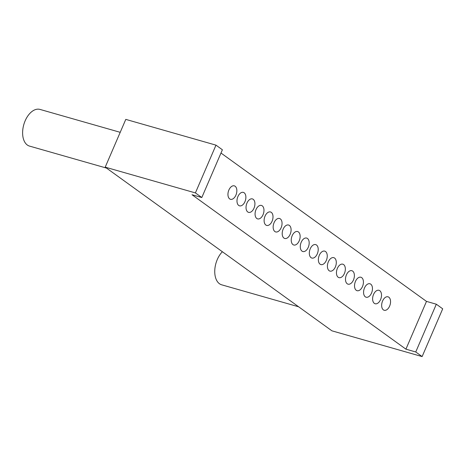 <?xml version="1.0" encoding="UTF-8"?>
<svg xmlns="http://www.w3.org/2000/svg" width="466" height="466" viewBox="0 0 466 466"><rect width="100%" height="100%" fill="white"/><g stroke="black" fill="none" stroke-linecap="round" stroke-linejoin="round"><path stroke-width="0.7" d="M298.636 306.791L221.653 284.808A19.077 11.4 -74.1 0 1 214.75 270.962A19.077 11.4 -74.1 0 1 222.375 251.739M106.498 168.08L29.515 146.097A19.077 11.4 -74.1 0 1 23.795 124.626A19.077 11.4 -74.1 0 1 39.994 109.417L120.211 132.321M371.542 293.032A6.996 4.182 -74.1 0 1 366.101 297.215A6.996 4.182 -74.1 0 1 364.004 289.345A6.996 4.182 -74.1 0 1 369.94 283.765A6.996 4.182 -74.1 0 1 371.542 293.032M335.374 266.925A6.996 4.182 -74.1 0 1 329.934 271.107A6.996 4.182 -74.1 0 1 327.837 263.232A6.996 4.182 -74.1 0 1 333.773 257.657A6.996 4.182 -74.1 0 1 335.374 266.925M299.213 240.817A6.996 4.182 -74.1 0 1 293.766 245A6.996 4.182 -74.1 0 1 291.669 237.124A6.996 4.182 -74.1 0 1 297.605 231.55A6.996 4.182 -74.1 0 1 299.213 240.817M263.045 214.704A6.996 4.182 -74.1 0 1 257.599 218.886A6.996 4.182 -74.1 0 1 255.502 211.016A6.996 4.182 -74.1 0 1 261.443 205.436A6.996 4.182 -74.1 0 1 263.045 214.704M235.918 195.126A6.996 4.182 -74.1 0 1 230.478 199.302A6.996 4.182 -74.1 0 1 228.375 191.433A6.996 4.182 -74.1 0 1 234.316 185.852A6.996 4.182 -74.1 0 1 235.918 195.126M272.086 221.234A6.996 4.182 -74.1 0 1 266.639 225.416A6.996 4.182 -74.1 0 1 264.542 217.54A6.996 4.182 -74.1 0 1 270.484 211.966A6.996 4.182 -74.1 0 1 272.086 221.234M308.253 247.341A6.996 4.182 -74.1 0 1 302.807 251.524A6.996 4.182 -74.1 0 1 300.71 243.654A6.996 4.182 -74.1 0 1 306.651 238.074A6.996 4.182 -74.1 0 1 308.253 247.341M344.421 273.455A6.996 4.182 -74.1 0 1 338.974 277.637A6.996 4.182 -74.1 0 1 336.877 269.762A6.996 4.182 -74.1 0 1 342.819 264.187A6.996 4.182 -74.1 0 1 344.421 273.455M380.588 299.562A6.996 4.182 -74.1 0 1 375.142 303.745A6.996 4.182 -74.1 0 1 373.045 295.869A6.996 4.182 -74.1 0 1 378.98 290.295A6.996 4.182 -74.1 0 1 380.588 299.562M362.501 286.508A6.996 4.182 -74.1 0 1 357.061 290.691A6.996 4.182 -74.1 0 1 354.958 282.815A6.996 4.182 -74.1 0 1 360.9 277.241A6.996 4.182 -74.1 0 1 362.501 286.508M326.334 260.395A6.996 4.182 -74.1 0 1 320.893 264.577A6.996 4.182 -74.1 0 1 318.791 256.708A6.996 4.182 -74.1 0 1 324.732 251.127A6.996 4.182 -74.1 0 1 326.334 260.395M290.167 234.287A6.996 4.182 -74.1 0 1 284.726 238.47A6.996 4.182 -74.1 0 1 282.629 230.594A6.996 4.182 -74.1 0 1 288.565 225.02A6.996 4.182 -74.1 0 1 290.167 234.287M253.999 208.18A6.996 4.182 -74.1 0 1 248.559 212.362A6.996 4.182 -74.1 0 1 246.462 204.487A6.996 4.182 -74.1 0 1 252.397 198.912A6.996 4.182 -74.1 0 1 253.999 208.18M244.959 201.65A6.996 4.182 -74.1 0 1 239.518 205.832A6.996 4.182 -74.1 0 1 237.415 197.963A6.996 4.182 -74.1 0 1 243.357 192.382A6.996 4.182 -74.1 0 1 244.959 201.65M281.126 227.757A6.996 4.182 -74.1 0 1 275.686 231.94A6.996 4.182 -74.1 0 1 273.583 224.07A6.996 4.182 -74.1 0 1 279.524 218.49A6.996 4.182 -74.1 0 1 281.126 227.757M317.294 253.871A6.996 4.182 -74.1 0 1 311.853 258.053A6.996 4.182 -74.1 0 1 309.75 250.178A6.996 4.182 -74.1 0 1 315.692 244.603A6.996 4.182 -74.1 0 1 317.294 253.871M353.461 279.979A6.996 4.182 -74.1 0 1 348.015 284.161A6.996 4.182 -74.1 0 1 345.918 276.291A6.996 4.182 -74.1 0 1 351.859 270.711A6.996 4.182 -74.1 0 1 353.461 279.979M389.628 306.092A6.996 4.182 -74.1 0 1 384.182 310.274A6.996 4.182 -74.1 0 1 382.085 302.399A6.996 4.182 -74.1 0 1 388.027 296.819A6.996 4.182 -74.1 0 1 389.628 306.092M422.126 356.583L442.7 308.818L436.322 304.211L415.748 351.976L405.921 349.162L192.009 194.736L201.813 197.532L195.405 192.907L105.211 167.154L331.932 330.831L422.126 356.583L415.748 351.976M201.813 197.532L222.387 149.767L215.979 145.142L125.785 119.383L105.211 167.154M215.979 145.142L195.405 192.907M436.322 304.211L426.489 301.391L220.977 153.029M426.489 301.391L405.921 349.162"/></g></svg>
